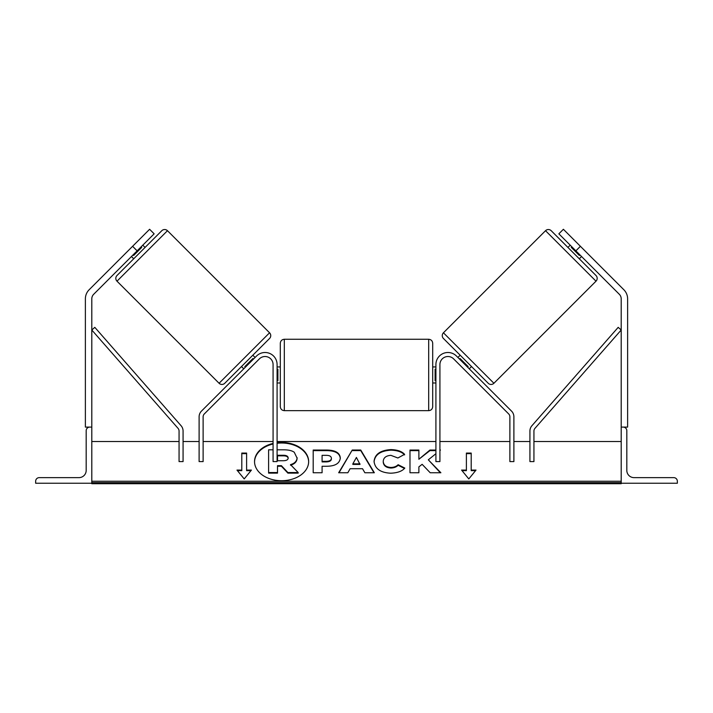 <?xml version="1.0" encoding="UTF-8"?>
<svg xmlns="http://www.w3.org/2000/svg" width="713" height="713" viewBox="0 0 713 713"><rect width="100%" height="100%" fill="white"/><g stroke="black" fill="none" stroke-linecap="round" stroke-linejoin="round"><path stroke-width="1.07" d="M259.389 358.862L204.301 413.95A4.011 4.011 0 0 0 203.125 416.784L203.125 461.587L199.114 461.587L199.114 416.784A8.021 8.021 0 0 1 201.458 411.116L256.546 356.028A12.032 12.032 0 0 1 277.09 364.53L277.09 461.587L273.079 461.587L273.079 364.53A8.021 8.021 0 0 0 259.389 358.862M154.142 233.819L93.679 294.291A6.417 6.417 0 0 0 91.799 298.827L91.799 427.096L85.382 427.096L85.382 298.827A12.834 12.834 0 0 1 89.143 289.754L149.605 229.283L154.142 233.819M137.128 250.842L132.591 246.297M35.65 483.245L91.799 483.245L91.799 427.096L89.793 427.096A3.61 3.61 0 0 0 86.184 430.705L86.184 470.411A7.219 7.219 0 0 1 78.965 477.63L39.26 477.63A3.61 3.61 0 0 0 35.65 481.239L35.65 483.245M280.298 374.958L280.298 343.274C280.539 340.841 281.876 339.504 284.309 339.263L284.309 410.652C281.876 410.421 280.539 409.084 280.298 406.642L280.298 374.958M432.702 343.274L432.702 406.642C432.461 409.084 431.124 410.421 428.691 410.652L428.691 339.263C431.124 339.504 432.461 340.841 432.702 343.274M277.09 369.236L277.892 369.236L277.892 380.689L277.09 380.689M435.91 369.236L435.108 369.236L435.108 380.689L435.91 380.689M167.475 230.7L116.994 281.18A4.011 4.011 0 0 1 116.994 275.512L161.806 230.7A4.011 4.011 0 0 1 167.475 230.7L269.567 332.793A4.011 4.011 0 0 1 269.567 338.47L224.764 383.273A4.011 4.011 0 0 1 219.087 383.273L269.567 332.793M116.994 281.18L219.087 383.273M131.459 256.511L133.723 258.783M142.805 245.165L145.069 247.438M133.081 254.889L133.643 255.459L141.744 247.358L141.183 246.787M241.493 366.544L243.757 368.817M245.379 367.195L244.817 366.625L252.919 358.523L253.48 359.094M252.839 355.199L255.102 357.471M575.872 250.842L619.321 294.291A6.417 6.417 0 0 1 621.201 298.827L621.201 427.096L627.618 427.096L627.618 298.827A12.834 12.834 0 0 0 623.857 289.754L563.395 229.283L558.858 233.819L575.872 250.842L580.409 246.297M545.525 230.7A4.011 4.011 0 0 1 551.194 230.7L596.006 275.512A4.011 4.011 0 0 1 596.006 281.18L493.913 383.273L443.433 332.793L545.525 230.7L596.006 281.18M493.913 383.273A4.011 4.011 0 0 1 488.236 383.273L443.433 338.47A4.011 4.011 0 0 1 443.433 332.793M581.541 256.511L579.277 258.783M570.195 245.165L567.931 247.438M579.919 254.889L579.357 255.459L571.256 247.358L571.817 246.787M471.507 366.544L469.243 368.817M460.161 355.199L457.898 357.471M467.621 367.195L468.183 366.625L460.081 358.523L459.52 359.094M677.35 483.245L621.201 483.245L621.201 427.096L623.207 427.096A3.61 3.61 0 0 1 626.816 430.705L626.816 470.411A7.219 7.219 0 0 0 634.035 477.63L673.74 477.63A3.61 3.61 0 0 1 677.35 481.239L677.35 483.245M453.611 358.862L508.699 413.95A4.011 4.011 0 0 1 509.875 416.784L509.875 461.587L513.886 461.587L513.886 416.784A8.021 8.021 0 0 0 511.542 411.116L456.454 356.028A12.032 12.032 0 0 0 435.91 364.53L435.91 461.587L439.921 461.587L439.921 364.53A8.021 8.021 0 0 1 453.611 358.862M179.061 431.017L179.061 461.587L183.072 461.587L183.072 431.017A8.021 8.021 0 0 0 181.075 425.723L94.811 327.347L91.799 329.994L178.063 428.37A4.011 4.011 0 0 1 179.061 431.017M533.939 431.017L533.939 461.587L529.928 461.587L529.928 431.017A8.021 8.021 0 0 1 531.925 425.723L618.189 327.347L621.201 329.994L534.937 428.37A4.011 4.011 0 0 0 533.939 431.017M308.649 461.864A27.058 19.126 0 0 0 281.599 443.014A27.058 19.126 0 0 0 277.09 443.281M273.079 443.994A27.058 19.126 0 0 0 254.55 461.864M273.079 443.424A27.058 19.126 0 0 0 254.541 461.578A27.058 19.126 0 0 0 281.599 480.714A27.058 19.126 0 0 0 308.649 461.578A27.058 19.126 0 0 0 281.599 442.452A27.058 19.126 0 0 0 277.09 442.72M621.201 441.534L533.939 441.534M529.928 441.534L513.886 441.534M509.875 441.534L439.921 441.534M435.91 441.534L277.09 441.534M273.079 441.534L203.125 441.534M199.114 441.534L183.072 441.534M179.061 441.534L91.799 441.534M621.201 481.239L91.799 481.239M246.609 470.09L246.609 453.076L241.796 453.076L241.796 470.09L236.983 470.09L244.202 478.931L251.422 470.09L246.609 470.09L246.609 470.66L250.958 470.66M404.815 468.076C402.114 471.257 397.382 472.969 390.608 473.2C380.501 472.674 374.993 468.762 374.058 461.463L374.058 461.4C374.833 454.163 380.475 450.224 390.974 449.6C397.364 449.787 401.9 451.365 404.583 454.333L397.89 457.996L390.884 455.34C386.081 455.687 383.532 457.684 383.229 461.338L383.229 461.4C383.532 465.117 386.081 467.14 390.884 467.461C394.004 467.371 396.419 466.454 398.121 464.707L404.815 468.076M362.534 468.717L350.101 468.717L347.846 472.746L338.666 472.746L352.24 450.037L360.76 450.037L374.334 472.746L364.86 472.746L362.534 468.717M340.288 458.031L340.288 458.094C339.673 463.486 335.074 466.213 326.492 466.257L322.089 466.257L322.089 472.746L313.194 472.746L313.194 450.055L326.946 450.055C335.449 450.197 339.896 452.862 340.288 458.031M435.91 450.055L429.921 450.055L418.879 459.261L418.879 450.055L409.984 450.055L409.984 472.746L418.879 472.746L418.879 466.872L422.132 464.315L430.197 472.746L440.875 472.746L428.317 459.814L435.91 453.718M439.921 450.491L440.465 450.055L439.921 450.055M461.578 470.09L466.391 470.09L466.391 453.076L471.204 453.076L471.204 470.09L476.017 470.09L468.798 478.931L461.578 470.09M91.799 483.245L91.799 483.717L621.201 483.717L621.201 483.245M277.09 449.814L283.801 449.814C288.667 449.858 292.161 450.678 294.273 452.283L297.125 458.209C296.911 461.676 294.71 464.003 290.512 465.197M277.509 466.231L281.412 466.231L287.892 473.12L298.177 473.12L298.177 472.55L287.892 472.55L281.412 465.669L277.509 465.669L277.509 472.55L268.596 472.55L268.596 449.814L273.079 449.814M277.509 472.55L277.509 473.12L268.596 473.12L268.596 472.55M281.412 466.231L281.412 465.669M287.892 473.12L287.892 472.55M297.125 457.639C296.911 461.106 294.71 463.432 290.512 464.626L298.177 472.55M339.005 472.746L352.24 450.037M352.24 450.598L360.76 450.598L360.76 450.037M360.76 450.598L373.995 472.746M352.837 463.851L352.837 464.421L359.985 464.421L356.429 457.443L352.837 463.851L359.985 463.851M322.089 466.828L322.089 472.746M313.194 472.746L313.194 450.625L326.946 450.625C335.449 450.768 339.896 453.423 340.288 458.593M322.089 461.338L322.089 461.899L326.304 461.899C329.584 461.81 331.278 460.83 331.393 458.949L331.393 458.316C331.287 456.356 329.575 455.357 326.26 455.34L322.089 455.34L322.089 461.338L326.304 461.338C329.584 461.24 331.278 460.259 331.393 458.388M374.058 461.962C374.833 454.725 380.475 450.794 390.974 450.17C397.364 450.349 401.9 451.926 404.583 454.903M398.121 464.707L398.121 465.268C396.419 467.015 394.004 467.933 390.884 468.031C386.081 467.71 383.532 465.687 383.229 461.962L383.229 461.4M398.121 465.268L404.423 468.45M440.331 472.746L428.317 459.814M418.879 472.746L418.879 467.443M418.879 450.625L409.984 450.625L409.984 472.746M435.91 450.625L429.921 450.625L418.879 459.261M429.921 450.625L429.921 450.055M462.042 470.66L466.391 470.66L466.391 470.09M466.391 453.637L471.204 453.637M475.553 470.66L471.204 470.66L471.204 470.09M237.447 470.66L241.796 470.66L241.796 470.09M246.609 453.637L241.796 453.637M283.346 455.268L277.509 455.268L277.509 460.732L283.391 460.732C286.492 460.66 288.088 459.76 288.168 458.031L288.168 457.969C288.052 456.177 286.439 455.277 283.346 455.268L283.346 455.839L277.509 455.839L277.509 460.732M288.168 458.53C288.052 456.748 286.439 455.848 283.346 455.839M621.201 482.656L91.799 482.656M326.946 450.625L326.946 450.055M326.304 461.899L326.304 461.338M390.974 450.17L390.974 449.6M390.884 468.031L390.884 467.461M428.691 339.263L284.309 339.263M280.298 366.937L277.09 366.937M432.702 366.937L435.91 366.937M435.91 382.979L432.702 382.979M280.298 382.979L277.09 382.979M428.691 410.652L284.309 410.652"/></g></svg>
